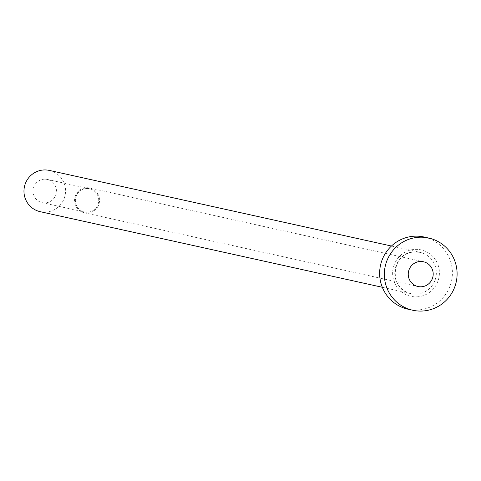 <?xml version="1.0" encoding="UTF-8"?>
<svg xmlns="http://www.w3.org/2000/svg" width="481" height="481" viewBox="0 0 481 481"><rect width="100%" height="100%" fill="white"/><g stroke="black" fill="none" stroke-linecap="round" stroke-linejoin="round"><path stroke-width="0.36" stroke-dasharray="2.4 1.8" d="M86.616 188.528A11.887 11.688 -77.5 0 1 98.695 201.401A11.887 11.688 -77.5 0 1 84.488 211.995A11.887 11.688 -77.5 0 1 86.616 188.528M44.318 179.179A11.887 11.688 -77.5 0 1 56.397 192.051A11.887 11.688 -77.5 0 1 42.19 202.651A11.887 11.688 -77.5 0 1 44.318 179.179M86.586 187.734A12.674 12.464 -77.5 0 1 99.471 201.467A12.674 12.464 -77.5 0 1 84.313 212.77A12.674 12.464 -77.5 0 1 86.586 187.734M49.315 170.412A21.128 20.773 -77.5 0 1 65.458 192.833A21.128 20.773 -77.5 0 1 45.527 212.133A21.128 20.773 -77.5 0 1 40.194 211.676M424.001 236.995A36.977 36.358 -77.5 0 1 452.248 276.226A36.977 36.358 -77.5 0 1 417.37 310.011A36.977 36.358 -77.5 0 1 408.038 309.205M416.889 296.825A23.767 23.371 102.5 0 0 439.393 272.048A23.767 23.371 102.5 0 0 415.151 249.368A23.767 23.371 102.5 0 0 392.646 274.152A23.767 23.371 102.5 0 0 416.889 296.825M414.778 251.906A21.128 20.773 -77.5 0 1 420.111 252.363A21.128 20.773 -77.5 0 1 436.255 274.783A21.128 20.773 -77.5 0 1 416.324 294.083A21.128 20.773 -77.5 0 1 410.99 293.626A21.128 20.773 -77.5 0 1 394.847 271.206A21.128 20.773 -77.5 0 1 414.778 251.906M47.318 179.437L89.616 188.786M89.785 188.011L423.454 261.76M382.329 287.289L410.99 293.626C387.806 289.923 391.281 251.593 414.796 251.906L420.111 252.363L391.444 246.031M84.313 212.77L417.983 286.514M42.19 202.651L84.488 211.995"/><path stroke-width="0.72" d="M421.182 286.79A12.674 12.464 102.5 0 0 423.454 261.76A12.674 12.464 102.5 0 0 408.297 273.064A12.674 12.464 102.5 0 0 421.182 286.79M382.329 287.289L40.194 211.676A21.128 20.773 -77.5 0 1 24.05 189.255A21.128 20.773 -77.5 0 1 43.981 169.955A21.128 20.773 -77.5 0 1 49.315 170.412L391.444 246.031M412.74 310.239L408.038 309.205A36.977 36.358 -77.5 0 1 379.786 269.967A36.977 36.358 -77.5 0 1 414.664 236.189A36.977 36.358 -77.5 0 1 424.001 236.995L428.697 238.035A36.977 36.358 -77.5 0 1 456.95 277.266A36.977 36.358 -77.5 0 1 422.071 311.045A36.977 36.358 -77.5 0 1 412.74 310.239A36.977 36.358 -77.5 0 1 384.487 271.007A36.977 36.358 -77.5 0 1 419.366 237.229A36.977 36.358 -77.5 0 1 428.697 238.035"/></g></svg>
